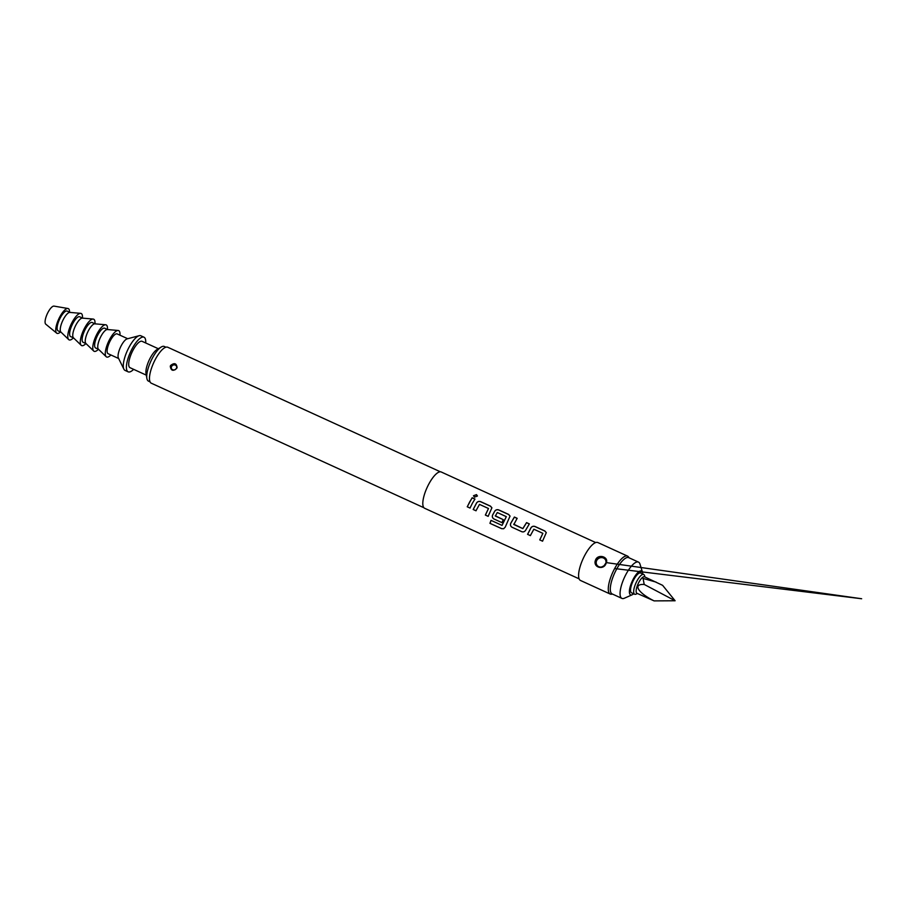 <?xml version="1.0" encoding="UTF-8"?>
<svg xmlns="http://www.w3.org/2000/svg" width="907" height="907" viewBox="0 0 907 907"><rect width="100%" height="100%" fill="white"/><g stroke="black" fill="none" stroke-linecap="round" stroke-linejoin="round"><path stroke-width="1.36" d="M476.492 494.621L477.422 496.016L474.44 497.149L473.499 495.721L476.492 494.621M473.499 495.766L476.47 494.757L477.422 495.982M530.414 535.629L527.625 534.359L531.014 527.772C532.069 526.4 533.441 526.015 535.107 526.616L544.869 531.071L546.309 532.692M542.59 541.196L539.801 539.914L542.874 533.35L533.86 529.223L530.357 535.618L527.568 534.336L530.992 527.693C532.058 526.321 533.429 525.935 535.096 526.514L544.858 530.98L546.297 532.647L542.533 541.173L539.744 539.903L542.874 533.35M521.854 531.729L512.092 527.262C510.596 526.355 510.153 525.04 510.777 523.339L514.382 517.149L517.171 518.419M513.713 524.189L522.817 528.588L526.548 522.613L529.337 523.883L525.697 530.142C524.734 531.683 523.441 532.205 521.797 531.706L512.036 527.25C510.539 526.332 510.097 525.017 510.732 523.294L514.371 517.047L517.16 518.316L513.85 524.507L522.863 528.634L526.559 522.704L529.348 523.985M501.968 522.636L493.964 518.985C492.467 518.067 492.025 516.763 492.648 515.063L494.757 511.208C495.812 509.836 497.183 509.451 498.85 510.051L508.612 514.507L510.051 516.128M502.047 525.402L506.31 516.65L497.297 512.523L495.369 516.049L503.294 519.666L501.911 522.613L493.907 518.963C492.41 518.056 491.979 516.729 492.603 515.017L494.734 511.129C495.8 509.768 497.172 509.371 498.839 509.949L508.6 514.416L510.04 516.083L505.256 527.092L503.646 528.747L501.65 528.679L489.939 523.328L491.016 520.357L502.047 525.402L506.31 516.65M495.279 515.766L503.34 519.711M476.028 510.788L473.239 509.507L476.628 502.92C477.683 501.548 479.055 501.163 480.721 501.775L490.483 506.231L491.923 507.852M488.204 516.355L485.415 515.074L488.488 508.498L479.474 504.383L475.971 510.766L473.182 509.496L476.606 502.852C477.672 501.48 479.043 501.095 480.71 501.673L490.472 506.129L491.911 507.795L488.147 516.332L485.358 515.063L488.488 508.498M470.075 508.067L467.286 506.798L469.599 502.081L472.173 497.864L474.962 499.133M440.371 471.799L167.727 347.245A19.761 6.338 114.6 0 0 155.709 358.684A19.761 6.338 114.6 0 0 151.299 383.208L423.943 507.75M176.752 368.299C173.158 371.485 171.004 370.804 170.278 366.281L170.595 365.487C174.337 362.562 176.491 363.242 177.08 367.516L176.752 368.299M171.06 368.707C173.702 370.736 175.595 370.351 176.763 367.562L176.536 365.51L175.3 364.421C173.158 363.741 171.627 364.421 170.743 366.473L171.049 368.707L172.319 369.863C174.416 370.43 175.89 369.671 176.763 367.596L177.08 367.516M595.695 542.556L441.233 471.991A19.943 6.394 114.6 0 0 429.102 483.533A19.943 6.394 114.6 0 0 424.657 508.283L579.12 578.847M472.354 503.294L470.019 508.056L467.23 506.775L472.162 497.762L474.951 499.043L472.354 503.294M627.542 556.104L597.849 542.545A20.85 6.689 114.6 0 0 585.162 554.619A20.85 6.689 114.6 0 0 580.514 580.48L610.207 594.04A20.85 6.689 -65.4 0 1 614.855 568.179A20.85 6.689 -65.4 0 1 627.542 556.104A20.85 6.689 -65.4 0 1 628.562 557.011L629.084 557.805M612.508 594.096L611.556 594.221A20.85 6.689 -65.4 0 1 610.207 594.04M605.819 564.052C603.212 570.061 593.666 567.578 595.185 561.048L595.763 559.46C598.597 553.826 608.427 556.83 606.432 562.51L605.819 564.052M605.683 559.347L603.586 557.499C599.72 556.274 597.078 557.51 595.661 561.195L596.284 564.823L598.473 566.83C602.157 567.759 604.708 566.353 606.103 562.612L606.432 562.51M642.734 574.006A13.152 4.218 114.6 0 0 642.496 572.26L639.968 564.075A19.943 6.394 114.6 0 0 638.483 562.102L628.721 557.646A19.943 6.394 114.6 0 0 616.59 569.188A19.943 6.394 114.6 0 0 612.146 593.926L621.907 598.393A19.943 6.394 114.6 0 0 624.367 598.223L632.213 594.765A13.152 4.218 114.6 0 0 633.687 593.802M638.483 562.102A19.943 6.394 114.6 0 0 626.352 573.655A19.943 6.394 114.6 0 0 621.907 598.393M642.496 572.26A13.152 4.218 114.6 0 0 633.528 578.575A13.152 4.218 114.6 0 0 629.424 590.718A13.152 4.218 114.6 0 0 632.213 594.765M637.44 593.518L636 594.153A10.884 3.492 -65.4 0 1 634.662 594.244A10.884 3.492 -65.4 0 1 637.088 580.752A10.884 3.492 -65.4 0 1 643.709 574.448A10.884 3.492 -65.4 0 1 644.514 575.526L644.979 577.033M634.662 594.244L631.533 592.815A10.884 3.492 -65.4 0 1 633.959 579.324A10.884 3.492 -65.4 0 1 640.58 573.031L643.709 574.448M654.106 600.888L636.975 593.314A9.07 2.902 -65.4 0 1 638.993 582.067A9.07 2.902 -65.4 0 1 644.514 576.818L662.62 585.332L675.114 600.763L654.106 600.888C637.882 592.827 632.44 583.779 644.219 584.448L675.114 600.763M145.698 342.959A19.047 6.1 114.6 0 0 143.986 337.2L140.868 335.771A19.047 6.1 114.6 0 0 139.202 335.692A19.047 6.1 114.6 0 0 129.282 346.791A19.047 6.1 114.6 0 0 123.896 369.194A19.047 6.1 114.6 0 0 125.041 370.407L128.17 371.836A19.047 6.1 114.6 0 0 133.646 369.353M143.986 337.2A19.047 6.1 114.6 0 0 132.411 348.22A19.047 6.1 114.6 0 0 128.17 371.836M139.202 335.692L127.15 338.867A10.884 3.492 114.6 0 0 121.481 345.216A10.884 3.492 114.6 0 0 118.398 358.016L123.896 369.194M127.694 338.719L117.162 333.912A10.884 3.492 114.6 0 0 110.541 340.216A10.884 3.492 114.6 0 0 108.126 353.707L118.647 358.514M107.786 329.626A10.884 3.492 114.6 0 0 107.4 329.536A10.884 3.492 114.6 0 0 101.176 335.93A10.884 3.492 114.6 0 0 98.421 349.195L106.176 356.7A14.512 4.648 114.6 0 0 110.915 354.988M119.962 335.193A14.512 4.648 114.6 0 0 118.159 330.477A14.512 4.648 114.6 0 0 109.849 339.014A14.512 4.648 114.6 0 0 106.176 356.7M107.604 329.547L104.668 328.209A10.884 3.492 114.6 0 0 98.047 334.502A10.884 3.492 114.6 0 0 95.62 347.993L98.568 349.342M95.292 323.924A10.884 3.492 114.6 0 0 94.906 323.822A10.884 3.492 114.6 0 0 88.671 330.216A10.884 3.492 114.6 0 0 85.916 343.492L93.67 350.998A14.512 4.648 114.6 0 0 98.421 349.274M107.457 329.479A14.512 4.648 114.6 0 0 105.654 324.774A14.512 4.648 114.6 0 0 97.344 333.3A14.512 4.648 114.6 0 0 93.67 350.998M95.11 323.844L92.163 322.495A10.884 3.492 114.6 0 0 85.541 328.799A10.884 3.492 114.6 0 0 83.127 342.29L86.063 343.628M82.786 318.21A10.884 3.492 114.6 0 0 82.401 318.108A10.884 3.492 114.6 0 0 76.177 324.513A10.884 3.492 114.6 0 0 73.422 337.778L81.176 345.284A14.512 4.648 114.6 0 0 85.916 343.56M94.963 323.776A14.512 4.648 114.6 0 0 93.16 319.06A14.512 4.648 114.6 0 0 84.85 327.597A14.512 4.648 114.6 0 0 81.176 345.284M82.605 318.13L79.669 316.781A10.884 3.492 114.6 0 0 73.048 323.085A10.884 3.492 114.6 0 0 70.621 336.576L73.569 337.926M70.293 312.496A10.884 3.492 114.6 0 0 69.907 312.405A10.884 3.492 114.6 0 0 63.671 318.799A10.884 3.492 114.6 0 0 60.916 332.064L68.671 339.569A14.512 4.648 114.6 0 0 73.422 337.858M82.458 318.062A14.512 4.648 114.6 0 0 80.655 313.346A14.512 4.648 114.6 0 0 72.345 321.883A14.512 4.648 114.6 0 0 68.671 339.569M70.111 312.416L67.163 311.078A10.884 3.492 114.6 0 0 60.542 317.371A10.884 3.492 114.6 0 0 58.127 330.862L61.064 332.211M69.544 312.155A13.605 4.365 114.6 0 0 67.934 308.493L54.023 306.113A9.977 3.197 114.6 0 0 48.218 311.963A9.977 3.197 114.6 0 0 45.769 324.184L56.676 333.141A13.605 4.365 114.6 0 0 60.497 331.951M67.934 308.493A13.605 4.365 114.6 0 0 60.021 316.475A13.605 4.365 114.6 0 0 56.676 333.141M158.351 348.742L142.104 341.327A14.512 4.648 114.6 0 0 133.284 349.717A14.512 4.648 114.6 0 0 130.052 367.709L146.299 375.135M165.879 347.2L164.303 346.474A19.047 6.1 114.6 0 0 161.208 347.03L156.934 349.592A14.512 4.648 114.6 0 0 150.471 357.573A14.512 4.648 114.6 0 0 146.016 373.503L146.877 378.412A19.047 6.1 114.6 0 0 148.476 381.121L150.052 381.836M161.208 347.03A19.047 6.1 114.6 0 0 152.716 357.505A19.047 6.1 114.6 0 0 146.877 378.412M644.219 584.448L643.052 578.417L656.112 582.113M503.691 528.736L501.73 528.645L489.939 523.328M490.018 523.294L491.072 520.346M171.128 368.832A3.175 2.936 149.8 0 1 176.604 365.634M176.718 367.698A2.778 2.562 -30.2 0 0 171.627 366.405A2.778 2.562 -30.2 0 0 173.475 370.09M596.318 564.88A5.442 5.023 149.8 0 1 603.62 557.556A5.442 5.023 149.8 0 1 605.717 559.404M605.989 562.964A5.045 4.66 -30.2 0 0 596.795 560.367A5.045 4.66 -30.2 0 0 602.01 566.966M602.044 567.192A5.442 5.023 149.8 0 1 598.507 566.886M605.672 559.336L606.103 562.578L604.039 565.832L601.114 567.181L602.248 567.215M69.907 312.405L80.655 313.346M82.401 318.108L93.16 319.06M94.906 323.822L105.654 324.774M107.4 329.536L118.159 330.477M602.123 567.204L598.529 566.909M614.651 568.542L861.65 598.745L606.103 562.578C603.087 569.04 597.94 567.918 596.284 564.823"/></g></svg>
